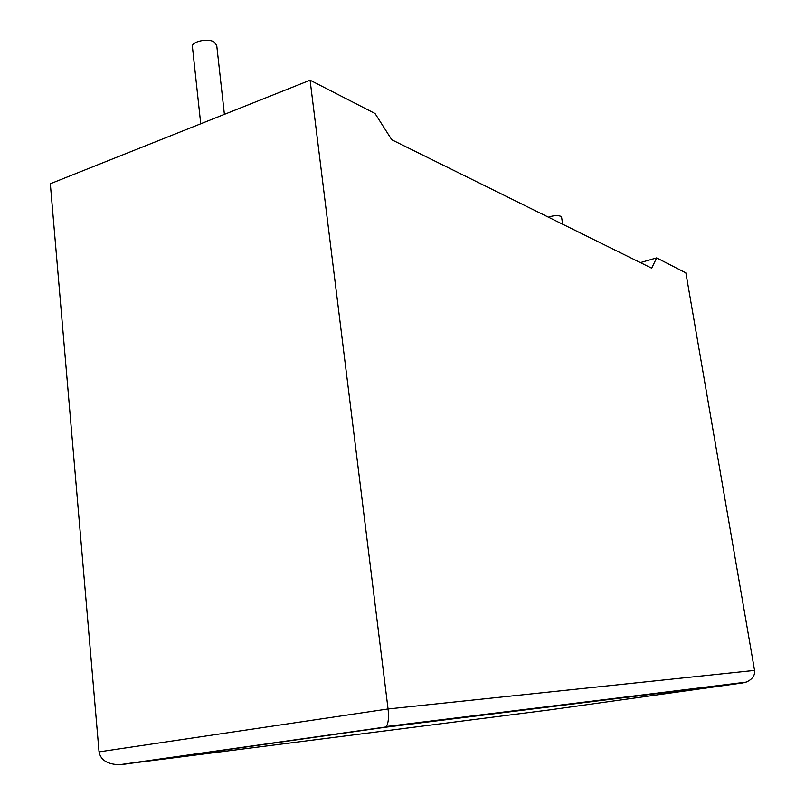 <?xml version="1.0" encoding="UTF-8"?>
<svg xmlns="http://www.w3.org/2000/svg" width="805" height="805" viewBox="0 0 805 805"><rect width="100%" height="100%" fill="white"/><g stroke="black" fill="none" stroke-linecap="round" stroke-linejoin="round"><path stroke-width="1.21" d="M562.685 224.213L561.578 217.169L560.723 216.263C557.523 215.187 553.407 215.488 548.376 217.149M200.737 123.789L192.476 47.153C190.382 42.011 206.966 37.875 213.969 41.82L216.716 45.322M310.086 80.198L50.323 183.741L99.045 751.87C100.595 760.011 107.367 764.297 119.371 764.75L548.819 710L742.763 682.922L385.203 727.267L386.36 726.513C388.402 723.152 388.966 717.295 388.06 708.963L310.086 80.198L375.029 113.495L391.783 139.778L651.688 268.196L656.639 257.892L640.378 262.611M656.639 257.892L685.87 272.885L754.557 670.414C755.13 675.526 752.313 679.44 746.094 682.137L742.763 682.922M99.045 751.87L388.06 708.963L754.557 670.414M385.203 727.267L122.521 764.488M216.626 44.496L224.394 114.36M386.36 726.513L746.094 682.137M119.371 764.75L385.877 726.965"/></g></svg>
